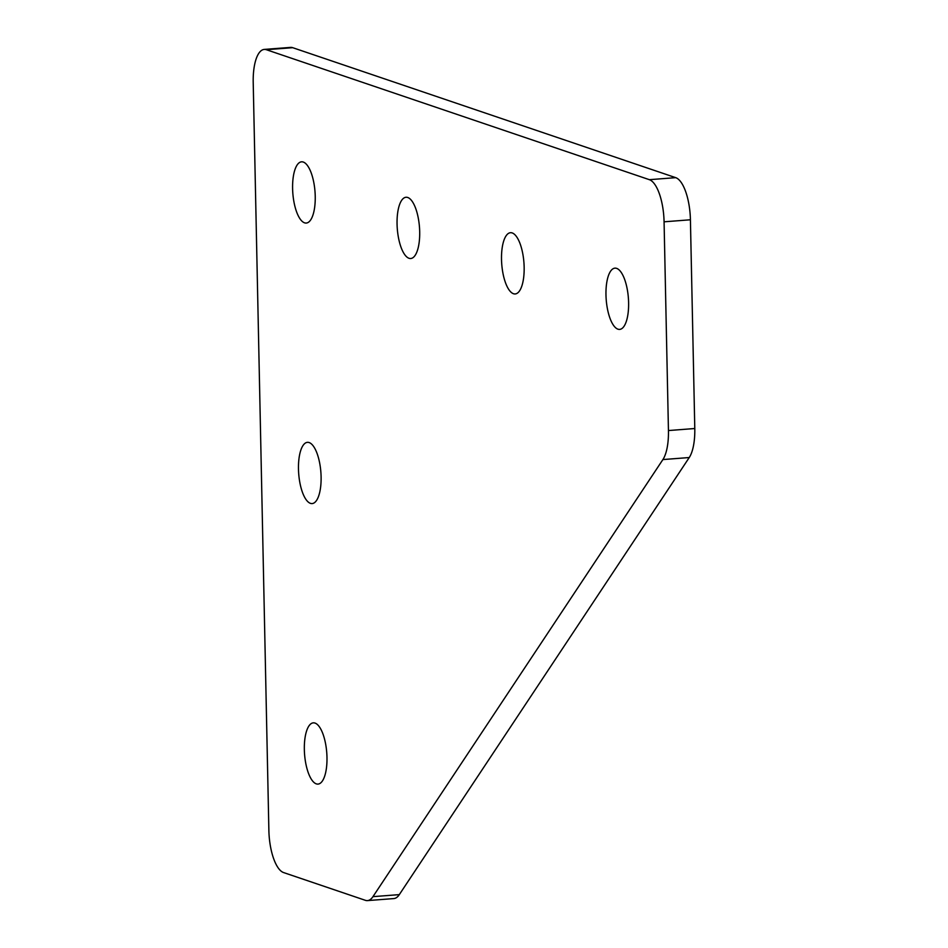 <?xml version="1.0" encoding="UTF-8"?>
<svg xmlns="http://www.w3.org/2000/svg" width="948" height="948" viewBox="0 0 948 948"><rect width="100%" height="100%" fill="white"/><g stroke="black" fill="none" stroke-linecap="round" stroke-linejoin="round"><path stroke-width="1.42" d="M605.973 294.935A30.715 11.115 85.6 0 1 614.92 268.154A30.715 11.115 85.6 0 1 628.607 302.613A30.715 11.115 85.6 0 1 619.648 329.394A30.715 11.115 85.6 0 1 605.973 294.935M501.516 259.491A30.715 11.115 85.6 0 1 510.462 232.71A30.715 11.115 85.6 0 1 524.149 267.17A30.715 11.115 85.6 0 1 515.191 293.951A30.715 11.115 85.6 0 1 501.516 259.491M397.058 224.048A30.715 11.115 85.6 0 1 406.005 197.267A30.715 11.115 85.6 0 1 419.691 231.727A30.715 11.115 85.6 0 1 410.733 258.508A30.715 11.115 85.6 0 1 397.058 224.048M304.344 749.631A30.715 11.115 85.6 0 1 313.302 722.85A30.715 11.115 85.6 0 1 326.977 757.31A30.715 11.115 85.6 0 1 318.03 784.091A30.715 11.115 85.6 0 1 304.344 749.631M298.478 469.118A30.715 11.115 85.6 0 1 307.425 442.337A30.715 11.115 85.6 0 1 321.099 476.797A30.715 11.115 85.6 0 1 312.153 503.578A30.715 11.115 85.6 0 1 298.478 469.118M292.6 188.593A30.715 11.115 85.6 0 1 301.547 161.824A30.715 11.115 85.6 0 1 315.234 196.283A30.715 11.115 85.6 0 1 306.275 223.053A30.715 11.115 85.6 0 1 292.6 188.593M292.695 47.684L266.352 49.711A37.801 13.687 -94.4 0 0 264.231 49.426L290.574 47.4A37.801 13.687 85.6 0 1 292.695 47.684L675.711 177.655A37.801 13.687 85.6 0 1 690.417 219.782L694.789 428.52A37.801 13.687 85.6 0 1 689.243 457.54L662.901 459.567L372.955 896.654L399.309 894.628A37.801 13.687 85.6 0 1 393.835 898.574L367.48 900.6A37.801 13.687 -94.4 0 0 372.955 896.654M662.901 459.567A37.801 13.687 -94.4 0 0 668.447 430.558L694.789 428.52M690.417 219.782L664.074 221.808L668.447 430.558M664.074 221.808A37.801 13.687 -94.4 0 0 649.368 179.682L675.711 177.655M266.352 49.711L649.368 179.682M264.231 49.426A37.801 13.687 -94.4 0 0 253.211 82.393L268.877 830.436A37.801 13.687 -94.4 0 0 283.582 872.563L365.359 900.316A37.801 13.687 -94.4 0 0 367.48 900.6M689.243 457.54L399.309 894.628"/></g></svg>
